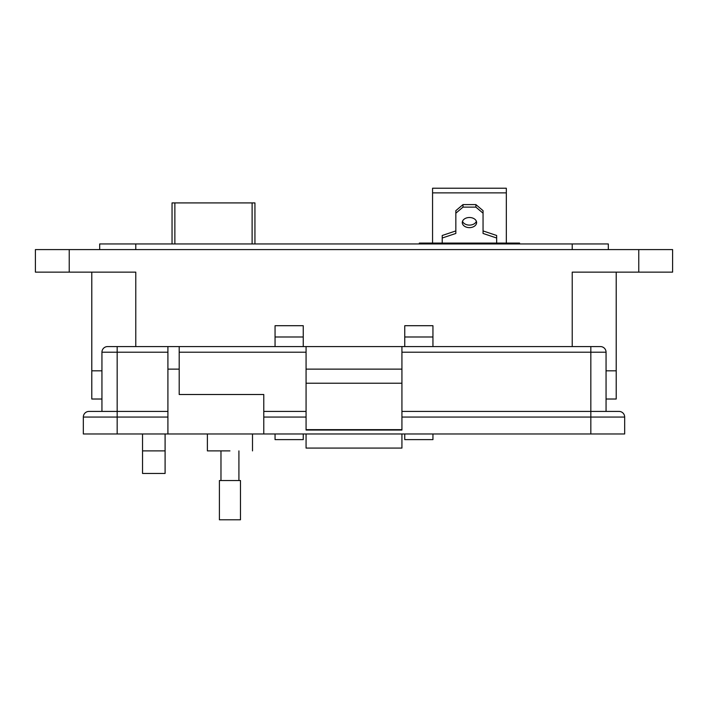 <?xml version="1.0" encoding="UTF-8"?>
<svg xmlns="http://www.w3.org/2000/svg" width="708" height="708" viewBox="0 0 708 708"><rect width="100%" height="100%" fill="white"/><g stroke="black" fill="none" stroke-linecap="round" stroke-linejoin="round"><path stroke-width="1.06" d="M476.378 221.303A7.16 5.062 0 0 1 469.439 225.1A7.16 5.062 0 0 1 462.51 221.303M469.439 217.506A7.16 5.062 180 0 0 462.28 222.569A7.16 5.062 180 0 0 469.439 227.631A7.16 5.062 180 0 0 476.608 222.569A7.16 5.062 180 0 0 469.439 217.506M489.494 243.95L489.494 243.074L419.313 243.074L419.313 243.95M489.494 243.074L493.795 243.074L493.795 243.95M519.575 243.95L519.575 243.074L493.795 243.074M445.093 243.95L445.093 243.074M506.326 243.074L506.326 192.877L432.561 192.877L432.561 243.074M432.561 192.877L432.561 188.222L506.326 188.222L506.326 192.877M442.226 243.074L442.226 238.012L455.837 233.454L455.837 213.197L462.997 207.125L475.891 207.125L483.051 213.197L483.051 233.454L496.653 238.012L496.653 243.074M496.653 238.012L496.653 235.481L483.051 230.923M475.891 207.125L475.891 204.594L483.051 210.665L483.051 213.197M475.891 204.594L462.997 204.594L462.997 207.125M462.997 204.594L455.837 210.665L455.837 213.197M455.837 230.923L442.226 235.481L442.226 238.012M254.942 243.95L254.942 202.913L172.044 202.913L172.044 243.95M616.208 399.02L616.208 370.824L616.208 399.02L606.057 399.02M101.943 399.02L91.792 399.02L91.792 370.824L101.943 370.824L91.792 370.824L91.792 272.137M616.208 370.824L606.057 370.824L616.208 370.824L616.208 272.137M572.223 346.575L572.223 272.137L672.6 272.137L672.6 249.588L35.4 249.588L35.4 272.137L135.777 272.137L135.777 346.575M432.942 336.99L404.755 336.99L404.755 325.707L432.942 325.707L432.942 346.575M432.942 433.977L432.942 439.615L404.755 439.615L404.755 433.977M404.755 336.99L404.755 346.575M303.245 336.99L275.058 336.99L275.058 325.707L303.245 325.707L303.245 346.575M303.245 433.977L303.245 439.615L275.058 439.615L275.058 433.977M275.058 336.99L275.058 346.575M165.097 433.977L165.097 473.448L142.538 473.448L142.538 433.977M608.314 249.588L608.314 243.95L99.686 243.95L99.686 249.588M229.941 450.899C259.039 450.899 259.039 450.899 229.941 450.899L207.391 450.899L207.391 433.977M101.943 411.419L101.943 352.212A5.637 5.637 0 0 1 107.581 346.575A5.637 5.637 0 0 0 101.943 352.212L117.165 352.212L117.165 346.575L107.581 346.575L306.068 346.575L306.068 430.039L401.932 430.039L401.932 346.575L600.419 346.575A5.637 5.637 0 0 1 606.057 352.212L606.057 411.419L590.835 411.419L619.031 411.419A5.637 5.637 0 0 1 624.668 417.065L624.668 433.977L590.835 433.977L590.835 417.065L401.932 417.065M179.195 346.575L179.195 394.506L263.774 394.506L263.774 433.977L590.835 433.977M167.911 346.575L167.911 433.977L263.774 433.977M306.068 429.659L401.932 429.659M401.932 383.232L306.068 383.232M401.932 369.134L306.068 369.134M401.932 346.575L306.068 346.575M401.932 411.419L590.835 411.419L590.835 352.212L606.057 352.212M263.774 411.419L306.068 411.419M167.911 417.065L83.332 417.065L83.332 433.977L83.332 417.065A5.637 5.637 0 0 1 88.969 411.419L167.911 411.419L117.165 411.419L117.165 433.977L167.911 433.977M83.332 433.977L117.165 433.977M401.932 433.977L401.932 448.076L306.068 448.076L306.068 433.977M229.941 480.537L240.481 480.537L240.481 519.778L219.4 519.778L219.4 480.537L229.941 480.537M449.394 243.074L449.394 243.95M252.119 202.913L252.119 243.95M174.867 243.95L174.867 202.913M69.234 249.588L69.234 272.137M638.766 272.137L638.766 249.588M572.223 249.588L572.223 243.95M135.777 243.95L135.777 249.588M142.538 450.899L165.097 450.899M179.195 352.212L306.068 352.212M167.911 369.134L179.195 369.134M117.165 411.419L117.165 352.212L167.911 352.212M590.835 346.575L590.835 352.212L401.932 352.212M306.068 417.065L263.774 417.065M590.835 411.419L590.835 417.065L624.668 417.065M252.499 433.977L252.499 450.899M238.915 450.899L238.915 480.537M220.976 450.899L220.976 480.537"/></g></svg>
